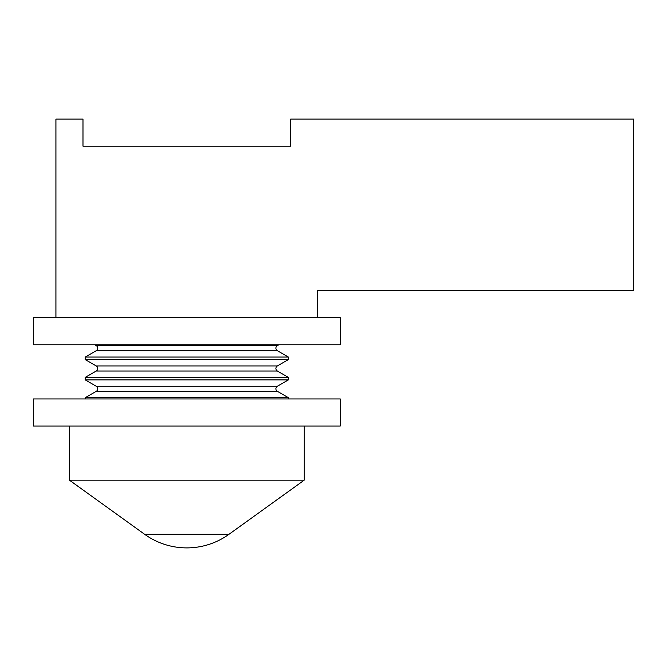 <?xml version="1.0" encoding="UTF-8"?>
<svg xmlns="http://www.w3.org/2000/svg" width="667" height="667" viewBox="0 0 667 667"><rect width="100%" height="100%" fill="white"/><g stroke="black" fill="none" stroke-linecap="round" stroke-linejoin="round"><path stroke-width="1" d="M33.35 344.781L33.35 317.7L55.92 317.7L55.92 119.11L83 119.11L83 146.19L290.62 146.19L290.62 119.11L633.65 119.11L633.65 290.62L317.7 290.62L317.7 317.7L340.27 317.7L340.27 344.781L33.35 344.781M55.92 317.7L317.7 317.7M85.259 397.674L96.248 391.329A2.935 2.935 0 0 0 96.248 386.251L277.372 386.251A2.935 2.935 0 0 0 277.372 391.329L288.361 397.674L85.259 397.674L85.259 398.949M85.259 357.053L96.248 350.709A2.935 2.935 0 0 0 96.248 345.631L277.372 345.631A2.935 2.935 0 0 0 277.372 350.709L288.361 357.053L85.259 357.053L85.259 359.596L96.248 365.941L277.372 365.941A2.935 2.935 0 0 0 277.372 371.019L288.361 377.364L85.259 377.364L85.259 379.907L96.248 386.251M85.259 377.364L96.248 371.019A2.935 2.935 0 0 0 96.248 365.941M69.46 426.03L69.46 480.19L144.622 534.292A72.219 72.219 0 0 0 228.998 534.292L304.16 480.19L304.16 426.03M33.35 398.949L33.35 426.03L340.27 426.03L340.27 398.949L33.35 398.949M277.372 386.251L288.361 379.907L288.361 377.364M277.372 365.941L288.361 359.596L288.361 357.053M288.361 398.949L288.361 397.674M94.781 344.781L96.248 345.631M277.372 345.631L278.839 344.781M85.259 359.596L288.361 359.596M85.259 379.907L288.361 379.907M304.16 480.19L69.46 480.19M96.248 371.019L277.372 371.019M96.248 350.709L277.372 350.709M96.248 391.329L277.372 391.329M228.998 534.292L144.622 534.292"/></g></svg>
